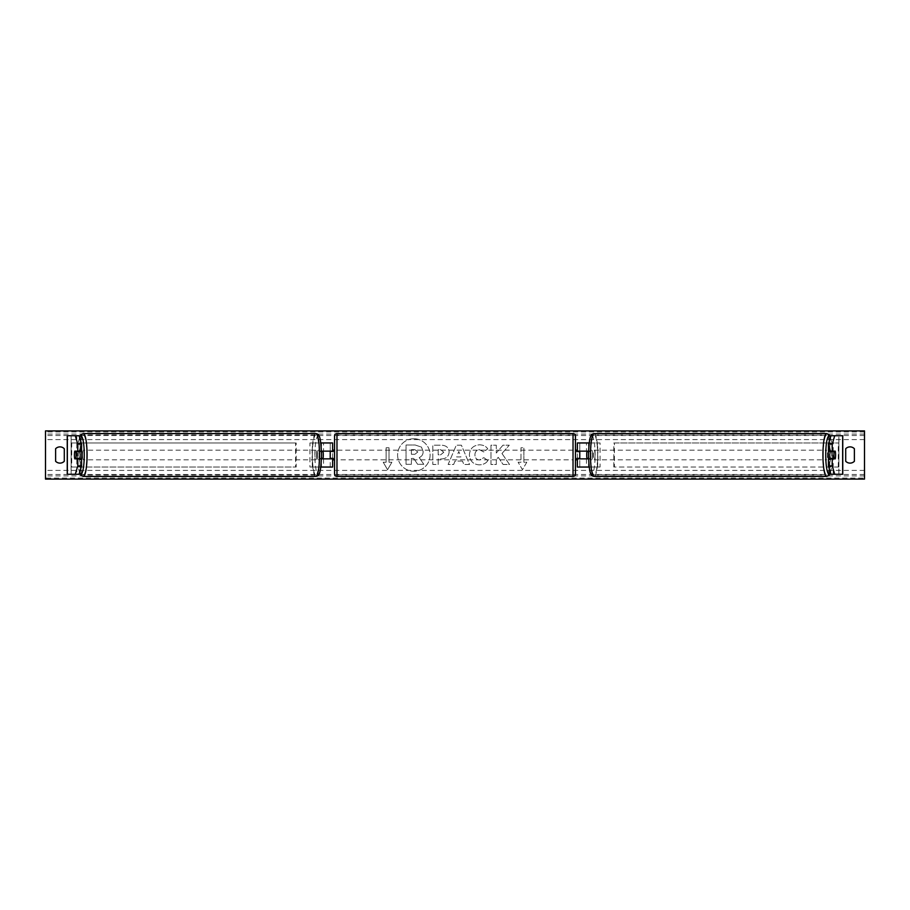<?xml version="1.0" encoding="UTF-8"?>
<svg xmlns="http://www.w3.org/2000/svg" width="910" height="910" viewBox="0 0 910 910"><rect width="100%" height="100%" fill="white"/><g stroke="black" fill="none" stroke-linecap="round" stroke-linejoin="round"><path stroke-width="0.68" stroke-dasharray="4.55 3.41" d="M323.05 451.633L321.856 451.633A4.823 0.842 90 0 0 321.617 455A4.823 0.842 90 0 0 321.856 458.367A4.823 0.842 90 0 1 321.617 455A4.823 0.842 90 0 1 321.856 451.633L319.012 451.633A4.823 0.842 90 0 1 319.615 450.177A4.823 0.842 90 0 1 320.206 451.633L319.012 451.633M321.458 451.144L319.581 451.144A4.823 0.842 -90 0 0 319.251 455A4.823 0.842 -90 0 0 319.581 458.856L321.458 458.856M319.581 451.144L330.228 451.144L330.228 442.954L332.628 442.954L332.628 467.046L330.228 467.046L330.228 458.856L319.581 458.856M320.809 467.046L309.923 467.046L309.923 442.954L320.809 442.954M332.628 467.046L321.162 467.046M323.528 458.856L323.528 467.046L309.923 467.046M312.301 467.046L312.301 442.954L309.923 442.954M332.628 442.954L312.301 442.954M321.162 442.954L323.528 442.954L323.528 451.144M330.228 451.633L330.228 458.367L330.228 451.633L333.117 451.633L333.117 450.177M330.228 467.046L330.228 442.954M332.628 458.367L332.628 451.633M330.228 458.856L332.628 458.856M330.228 451.144L332.628 451.144M78.465 451.633A4.823 0.842 -90 0 0 78.226 455A4.823 0.842 -90 0 0 78.465 458.367M81.581 458.856L74.768 458.856M79.068 435.731L67.351 435.731L79.068 435.731M81.581 451.144L74.768 451.144M67.238 474.269L79.068 474.269L71.094 474.269L71.094 435.731M71.094 474.269L76.815 474.269L76.815 435.731L67.238 435.731M80.216 435.731L76.815 435.731M80.216 474.269L80.615 435.731M80.615 474.269L76.815 474.269M831.535 451.633A4.823 0.842 -90 0 1 831.774 455A4.823 0.842 -90 0 1 831.535 458.367M828.418 451.144L835.232 451.144M830.932 435.731L842.649 435.731L830.932 435.731M830.932 474.269L842.649 474.269L830.932 474.269M835.232 458.856L828.418 458.856M842.762 474.269L833.185 474.269L833.185 435.731L842.762 435.731M838.906 474.269L838.906 435.731M829.784 435.731L833.185 435.731M829.784 474.269L833.185 474.269M829.385 474.269L829.385 435.731M586.95 458.367L588.144 458.367A4.823 0.842 90 0 0 588.383 455A4.823 0.842 90 0 0 588.144 451.633A4.823 0.842 90 0 1 588.383 455A4.823 0.842 90 0 1 588.144 458.367L588.52 458.367M588.838 467.046L577.372 467.046L579.772 467.046L579.772 442.954L577.372 442.954L579.772 442.954L579.772 451.144L590.419 451.144A4.823 0.842 -90 0 1 590.749 455A4.823 0.842 -90 0 1 590.419 458.856L588.542 458.856M588.542 451.144L590.419 451.144M589.191 442.954L600.077 442.954L600.077 467.046L589.191 467.046M579.772 467.046L579.772 458.856L590.419 458.856M586.472 458.856L586.472 467.046L600.077 467.046M597.699 467.046L597.699 442.954L600.077 442.954M579.772 442.954L597.699 442.954M588.838 442.954L586.472 442.954L586.472 451.144M579.772 451.633L579.772 458.367L579.772 451.633L576.883 451.633L576.883 450.177M577.372 467.046L577.372 442.954M577.372 458.367L577.372 451.633M579.772 458.856L577.372 458.856M579.772 451.144L577.372 451.144M334.561 435.97L334.561 474.03M334.561 459.823L334.561 450.177L334.561 459.823M330.228 458.367L333.117 458.367L333.117 459.823M575.438 474.03L575.438 435.97M575.438 459.823L575.438 450.177L575.438 459.823M579.772 458.367L576.883 458.367L576.883 459.823M573.027 459.823L573.027 450.177L573.027 459.823L336.973 459.823L336.973 450.177L336.973 459.823M573.027 450.177L336.973 450.177M336.973 435.105L336.973 474.895L336.973 435.105L573.027 435.105L573.027 474.895L573.027 435.105M573.027 474.895L336.973 474.895M81.468 458.856A4.823 0.842 90 0 1 80.967 459.823A4.823 0.842 90 0 1 80.125 455A4.823 0.842 90 0 1 80.967 450.177A4.823 0.842 90 0 1 81.468 451.144M80.046 458.856A4.823 0.842 90 0 1 79.545 459.823A4.823 0.842 90 0 1 79.045 458.856M74.677 458.367L80.137 458.367M80.137 451.633L74.677 451.633M79.045 451.144A4.823 0.842 90 0 1 79.545 450.177A4.823 0.842 90 0 1 80.046 451.144M317.351 455A4.823 0.842 90 0 1 318.193 450.177A4.823 0.842 90 0 1 319.023 455A4.823 0.842 90 0 1 318.193 459.823A4.823 0.842 90 0 1 317.351 455M323.05 458.367L320.206 458.367A4.823 0.842 90 0 1 319.615 459.823A4.823 0.842 90 0 1 319.012 458.367M320.206 458.367L321.48 458.367M321.48 451.633L320.206 451.633M316.657 455A4.823 0.842 90 0 1 315.815 459.823A4.823 0.842 90 0 1 314.974 455A4.823 0.842 90 0 1 315.815 450.177A4.823 0.842 90 0 1 316.657 455M82.503 455A4.823 0.842 -90 0 0 83.333 459.823A4.823 0.842 -90 0 0 84.175 455A4.823 0.842 -90 0 0 83.333 450.177A4.823 0.842 -90 0 0 82.503 455M86.791 455A19.895 3.458 -90 0 0 83.333 435.105A19.895 3.458 -90 0 0 79.887 455A19.895 3.458 -90 0 0 83.333 474.895A19.895 3.458 -90 0 0 86.791 455M312.358 455A19.895 3.458 90 0 1 315.815 435.105A19.895 3.458 90 0 1 319.274 455A19.895 3.458 90 0 1 315.815 474.895A19.895 3.458 90 0 1 312.358 455M413.857 438.757A16.243 16.243 0 0 0 397.602 455A16.243 16.243 0 0 0 413.857 471.243A16.243 16.243 0 0 0 430.1 455A16.243 16.243 0 0 0 413.857 438.757A16.243 16.243 0 0 0 397.602 455A16.243 16.243 0 0 0 413.857 471.243A16.243 16.243 0 0 0 430.1 455A16.243 16.243 0 0 0 413.857 438.757M487.862 460.517C486.236 463.224 483.392 464.669 479.32 464.862C473.257 464.418 469.947 461.097 469.389 454.898L469.389 454.841C469.856 448.698 473.245 445.354 479.547 444.819C483.381 444.979 486.111 446.321 487.726 448.846L483.699 451.951L479.49 449.699C476.612 449.995 475.077 451.69 474.895 454.795L474.895 454.841C475.077 458.003 476.612 459.721 479.49 459.994L483.836 457.65L487.862 460.517C486.236 463.224 483.392 464.669 479.32 464.862C473.257 464.418 469.947 461.097 469.389 454.898L469.389 454.841C469.856 448.698 473.245 445.354 479.547 444.819C483.381 444.979 486.111 446.321 487.726 448.846L483.699 451.951L479.49 449.699C476.612 449.995 475.077 451.69 474.895 454.795L474.895 454.841C475.077 458.003 476.612 459.721 479.49 459.994L483.836 457.65L487.862 460.517M449.108 451.986L449.108 452.031C448.732 456.615 445.968 458.936 440.815 458.97L438.176 458.97L438.176 464.475L432.83 464.475L432.83 445.206L441.088 445.206C446.196 445.331 448.869 447.595 449.108 451.986L449.108 452.031C448.732 456.615 445.968 458.936 440.815 458.97L438.176 458.97L438.176 464.475L432.83 464.475L432.83 445.206L441.088 445.206C446.196 445.331 448.869 447.595 449.108 451.986M501.979 453.498L509.27 445.206L502.946 445.206L496.303 453.032L496.303 445.206L490.968 445.206L490.968 464.475L496.303 464.475L496.303 459.493L498.259 457.32L503.105 464.475L509.52 464.475L501.979 453.498L509.27 445.206L502.946 445.206L496.303 453.032L496.303 445.206L490.968 445.206L490.968 464.475L496.303 464.475L496.303 459.493L498.259 457.32L503.105 464.475L509.52 464.475L501.979 453.498M386.113 462.223L383.212 462.223L387.558 469.742L391.891 462.223L389.002 462.223L389.002 447.777L386.113 447.777L389.002 447.777L389.002 462.223L391.891 462.223L387.558 469.742L383.212 462.223L386.113 462.223L386.113 447.777L386.113 462.223M526.788 462.223L522.442 469.742L518.109 462.223L520.998 462.223L520.998 447.777L523.887 447.777L520.998 447.777L520.998 462.223L518.109 462.223L522.442 469.742L526.788 462.223L523.887 462.223L523.887 447.777L523.887 462.223L526.788 462.223M462.462 461.063L455 461.063L453.646 464.475L448.129 464.475L456.285 445.195L461.404 445.195L469.549 464.475L463.861 464.475L462.462 461.063L455 461.063L453.646 464.475L448.129 464.475L456.285 445.195L461.404 445.195L469.549 464.475L463.861 464.475L462.462 461.063M854.388 461.268A6.017 6.017 0 0 1 845.708 461.268L845.708 448.732A6.017 6.017 0 0 1 854.388 448.732L854.388 461.268M59.958 463.11A6.017 6.017 0 0 0 64.291 461.268L64.291 448.732A6.017 6.017 0 0 0 55.612 448.732L55.612 461.268A6.017 6.017 0 0 0 59.958 463.11M864.5 478.08L864.5 430.908L45.5 430.908L45.5 479.092L864.5 479.092L864.5 478.08L45.5 478.08M423.173 451.599L423.173 451.656C423.059 454.602 421.728 456.57 419.203 457.582L423.81 464.316L417.633 464.316L413.743 458.469L411.4 458.469L411.4 464.316L406.042 464.316L406.042 445.001L415.176 445.001L421.466 447.106L423.173 451.656C423.059 454.602 421.728 456.57 419.203 457.582L423.81 464.316L417.633 464.316L413.743 458.469L411.4 458.469L411.4 464.316L406.042 464.316L406.042 445.001L415.176 445.001L421.466 447.106L423.173 451.599M443.762 452.224L440.679 449.699L438.176 449.699L438.176 454.795L440.702 454.795L443.762 452.281L440.679 449.699L438.176 449.699L438.176 454.795L440.702 454.795L443.762 452.224M456.638 456.934L460.938 456.934L458.799 451.485L456.638 456.934L460.938 456.934L458.799 451.485L456.638 456.934M417.804 451.986L414.903 449.642L411.4 449.642L411.4 454.272L414.926 454.272L417.804 451.986L414.903 449.642L411.4 449.642L411.4 454.272L414.926 454.272L417.804 451.986M828.532 458.856A4.823 0.842 90 0 0 829.033 459.823A4.823 0.842 90 0 0 829.874 455A4.823 0.842 90 0 0 829.033 450.177A4.823 0.842 90 0 0 828.532 451.144M830.955 451.144A4.823 0.842 90 0 0 830.455 450.177A4.823 0.842 90 0 0 829.954 451.144M829.863 451.633L835.323 451.633M835.323 458.367L829.863 458.367M829.954 458.856A4.823 0.842 90 0 0 830.455 459.823A4.823 0.842 90 0 0 830.955 458.856M592.649 455A4.823 0.842 90 0 0 591.807 450.177A4.823 0.842 90 0 0 590.977 455A4.823 0.842 90 0 0 591.807 459.823A4.823 0.842 90 0 0 592.649 455M590.988 451.633A4.823 0.842 90 0 0 590.385 450.177A4.823 0.842 90 0 0 589.794 451.633L586.95 451.633M588.52 451.633L589.794 451.633M589.794 458.367A4.823 0.842 90 0 0 590.385 459.823A4.823 0.842 90 0 0 590.988 458.367M595.026 455A4.823 0.842 90 0 0 594.184 450.177A4.823 0.842 90 0 0 593.343 455A4.823 0.842 90 0 0 594.184 459.823A4.823 0.842 90 0 0 595.026 455M825.825 455A4.823 0.842 -90 0 1 826.667 450.177A4.823 0.842 -90 0 1 827.497 455A4.823 0.842 -90 0 1 826.667 459.823A4.823 0.842 -90 0 1 825.825 455M823.209 455A19.895 3.458 -90 0 1 826.667 435.105A19.895 3.458 -90 0 1 830.113 455A19.895 3.458 -90 0 1 826.667 474.895A19.895 3.458 -90 0 1 823.209 455M590.726 455A19.895 3.458 90 0 0 594.184 474.895A19.895 3.458 90 0 0 597.642 455A19.895 3.458 90 0 0 594.184 435.105A19.895 3.458 90 0 0 590.726 455M71.151 467.046L71.151 442.954L295.602 442.954L295.602 467.046L71.151 467.046L71.731 467.046L71.731 442.954L295.602 442.954M71.731 467.046L296.182 467.046L296.182 442.954M296.182 467.046L295.602 467.046M71.151 442.954L71.731 442.954M838.849 442.954L838.849 467.046L614.398 467.046L614.398 442.954L838.849 442.954L614.398 442.954M838.849 467.046L614.398 467.046M613.818 467.046L613.818 442.954M838.269 467.046L838.269 442.954M321.162 451.144L321.162 446.127M321.162 463.873L321.162 458.856M71.151 474.269L71.151 435.731L71.151 474.269M67.351 474.269L67.351 435.731M838.849 474.269L838.849 435.731L838.849 474.269M842.649 474.269L842.649 435.731M588.838 451.144L588.838 446.127M588.838 463.873L588.838 458.856M336.973 476.442L336.973 433.558M573.027 433.558L573.027 476.442M79.625 437.596A19.03 3.31 -90 0 0 77.657 455A19.03 3.31 -90 0 0 79.625 472.404M83.333 476.442A21.442 3.72 90 0 1 79.614 455A21.442 3.72 90 0 1 83.333 433.558M315.815 433.558A21.442 3.72 -90 0 0 312.096 455A21.442 3.72 -90 0 0 315.815 476.442M321.492 455A19.03 3.31 90 0 1 318.193 474.03A19.03 3.31 90 0 1 314.883 455A19.03 3.31 90 0 1 318.193 435.97A19.03 3.31 90 0 1 321.492 455M864.5 439.587L45.5 439.587M864.5 470.413L45.5 470.413M864.5 431.92L45.5 431.92M864.5 475.919L45.5 475.919M864.5 474.497L45.5 474.497M864.5 435.503L45.5 435.503M864.5 434.081L45.5 434.081M830.375 437.596A19.03 3.31 -90 0 1 832.343 455A19.03 3.31 -90 0 1 830.375 472.404M826.667 476.442A21.442 3.72 90 0 0 830.386 455A21.442 3.72 90 0 0 826.667 433.558M594.184 433.558A21.442 3.72 -90 0 1 597.904 455A21.442 3.72 -90 0 1 594.184 476.442M595.117 455A19.03 3.31 90 0 0 591.807 435.97A19.03 3.31 90 0 0 588.508 455A19.03 3.31 90 0 0 591.807 474.03A19.03 3.31 90 0 0 595.117 455M79.545 437.312L78.089 445.161L77.623 455L78.089 464.839L79.545 472.688M80.967 459.823L79.545 459.823M79.545 450.177L80.967 450.177M318.193 459.823L319.615 459.823M318.193 450.177L319.615 450.177M315.815 459.823L83.333 459.823M315.815 435.105L83.333 435.105M315.815 474.895L83.333 474.895M315.815 450.177L83.333 450.177M830.455 472.688L831.911 464.839L832.377 455L831.911 445.161L830.455 437.312M829.033 450.177L830.455 450.177M830.455 459.823L829.033 459.823M591.807 450.177L590.385 450.177M591.807 459.823L590.385 459.823M594.184 450.177L826.667 450.177M594.184 474.895L826.667 474.895M594.184 435.105L826.667 435.105M594.184 459.823L826.667 459.823"/><path stroke-width="1.36" d="M321.458 458.856L332.628 458.856L332.628 467.046L320.809 467.046M332.628 451.633L332.628 442.954L320.809 442.954M330.228 451.144L333.117 451.633L333.117 450.177L334.561 450.177M330.228 451.633L330.228 458.856M321.458 451.144L332.628 451.144M81.581 444.069L77.782 444.069L75.268 435.731L79.068 435.731L81.581 444.069L81.581 451.144L74.768 451.144A4.823 0.842 -90 0 0 74.438 455A4.823 0.842 -90 0 0 74.768 458.856L77.782 458.856L77.782 465.931L81.581 465.931L81.581 458.856L77.782 458.856M81.581 465.931L79.068 474.269L67.238 474.269L67.238 435.731L75.268 435.731M79.068 435.731L80.216 435.731M79.068 474.269L80.216 474.269M77.782 451.144L77.782 444.069M75.268 474.269L77.782 465.931M828.418 444.069L828.418 451.144L835.232 451.144A4.823 0.842 -90 0 1 835.562 455A4.823 0.842 -90 0 1 835.232 458.856L832.218 458.856L832.218 465.931L828.418 465.931L830.932 474.269L842.762 474.269L842.762 435.731L830.932 435.731L828.418 444.069L832.218 444.069L834.732 435.731M828.418 465.931L828.418 458.856L832.218 458.856M830.932 435.731L829.784 435.731M830.932 474.269L829.784 474.269M832.218 451.144L832.218 444.069M834.732 474.269L832.218 465.931M577.372 451.633L577.372 442.954L589.191 442.954M588.542 458.856L577.372 458.856L577.372 467.046L589.191 467.046M579.772 451.144L579.772 458.856M588.542 451.144L577.372 451.144M336.973 433.558L336.973 476.442A2.412 2.412 0 0 1 334.561 474.03L334.561 435.97A2.412 2.412 0 0 1 336.973 433.558L573.027 433.558A2.412 2.412 0 0 1 575.438 435.97L575.438 474.03A2.412 2.412 0 0 1 573.027 476.442L573.027 433.558M336.973 476.442L573.027 476.442M334.561 459.823L333.117 459.823L333.117 458.367L330.228 458.367M575.438 459.823L576.883 459.823L576.883 458.367L579.772 458.367M579.772 451.633L576.883 451.633L576.883 450.177L575.438 450.177M81.468 451.144A4.823 0.842 90 0 1 81.798 455A4.823 0.842 90 0 1 81.468 458.856M75.871 458.367L74.677 458.367A4.823 0.842 90 0 1 74.438 455A4.823 0.842 90 0 1 74.677 451.633L75.871 451.633A4.823 0.842 90 0 1 76.11 455A4.823 0.842 90 0 1 75.871 458.367L80.137 458.367A4.823 0.842 90 0 1 80.046 458.856M80.046 451.144A4.823 0.842 90 0 1 80.137 451.633L75.871 451.633M321.48 458.367L323.05 458.367A4.823 0.842 90 0 0 323.289 455A4.823 0.842 90 0 0 323.05 451.633L321.48 451.633M45.5 479.092L45.5 430.908L864.5 430.908L864.5 479.092L45.5 479.092M55.612 448.732L55.612 461.268A6.017 6.017 0 0 0 64.291 461.268L64.291 448.732A6.017 6.017 0 0 0 55.612 448.732M845.708 461.268L845.708 448.732A6.017 6.017 0 0 1 854.388 448.732L854.388 461.268A6.017 6.017 0 0 1 845.708 461.268M828.532 451.144A4.823 0.842 90 0 0 828.202 455A4.823 0.842 90 0 0 828.532 458.856M835.562 455A4.823 0.842 90 0 0 835.323 451.633L834.129 451.633A4.823 0.842 90 0 0 833.89 455A4.823 0.842 90 0 0 834.129 458.367L835.323 458.367A4.823 0.842 90 0 0 835.562 455M834.129 451.633L829.863 451.633A4.823 0.842 90 0 1 829.954 451.144M834.129 458.367L829.863 458.367A4.823 0.842 90 0 0 829.954 458.856M588.52 458.367L586.95 458.367A4.823 0.842 90 0 1 586.711 455A4.823 0.842 90 0 1 586.95 451.633L588.52 451.633M321.162 446.127L321.162 442.954M321.162 467.046L321.162 463.873M67.351 474.269L67.351 435.731M842.649 474.269L842.649 435.731M588.838 446.127L588.838 442.954M588.838 467.046L588.838 463.873M79.625 472.404A19.03 3.31 -90 0 0 84.266 455A19.03 3.31 -90 0 0 79.625 437.596M87.064 455A21.442 3.72 90 0 1 83.333 476.442L315.815 476.442A21.442 3.72 -90 0 0 319.535 455A21.442 3.72 -90 0 0 315.815 433.558L83.333 433.558A21.442 3.72 90 0 1 87.064 455M830.375 472.404A19.03 3.31 -90 0 1 825.734 455A19.03 3.31 -90 0 1 830.375 437.596M826.667 433.558A21.442 3.72 90 0 0 822.936 455A21.442 3.72 90 0 0 826.667 476.442L594.184 476.442A21.442 3.72 -90 0 1 590.465 455A21.442 3.72 -90 0 1 594.184 433.558L826.667 433.558L828.828 434.445L830.455 437.312M79.545 472.688L81.172 475.555L83.333 476.442M315.815 433.558C319.364 434.047 320.775 436.163 321.526 455C320.775 473.837 319.364 475.953 315.815 476.442M79.545 437.312L81.172 434.445L83.333 433.558M594.184 476.442C590.635 475.953 589.225 473.837 588.474 455C589.225 436.163 590.635 434.047 594.184 433.558M830.455 472.688L828.828 475.555L826.667 476.442"/></g></svg>
